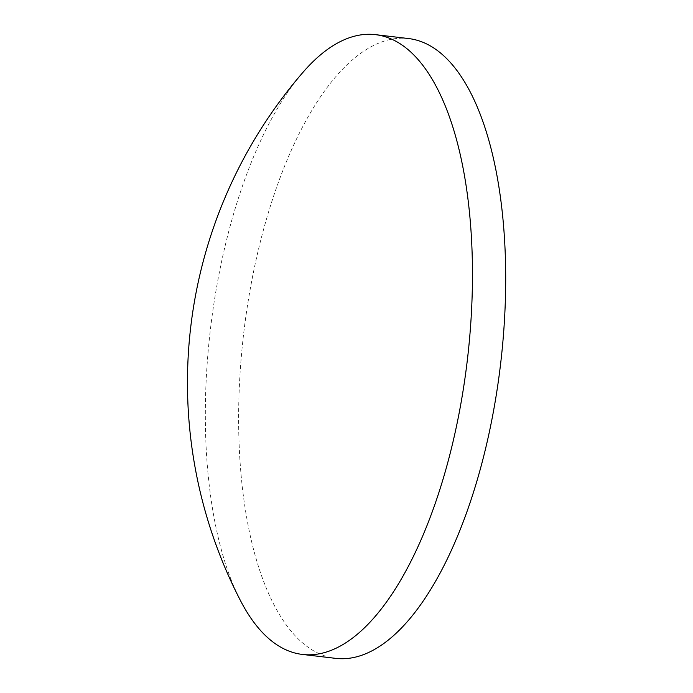 <?xml version="1.0" encoding="UTF-8"?>
<svg xmlns="http://www.w3.org/2000/svg" width="693" height="693" viewBox="0 0 693 693"><rect width="100%" height="100%" fill="white"/><g stroke="black" fill="none" stroke-linecap="round" stroke-linejoin="round"><path stroke-width="0.52" stroke-dasharray="3.46 2.6" d="M408.714 38.574A312.041 129.4 -83.3 0 0 257.857 252.07A312.041 129.4 -83.3 0 0 335.603 658.35M302.971 72.341A312.041 129.4 -83.3 0 0 224.601 248.146A312.041 129.4 -83.3 0 0 240.627 600.9"/><path stroke-width="1.04" d="M302.356 654.426L335.603 658.35A312.041 129.4 -83.3 0 0 486.469 444.854A312.041 129.4 -83.3 0 0 408.714 38.574L375.459 34.65A312.041 129.4 -83.3 0 0 302.971 72.341A474.566 474.566 0 0 0 240.627 600.9A312.041 129.4 -83.3 0 0 269.742 639.44A312.041 129.4 -83.3 0 0 302.356 654.426A312.041 129.4 -83.3 0 0 453.213 440.93A312.041 129.4 -83.3 0 0 408.073 49.636A312.041 129.4 -83.3 0 0 375.459 34.65"/></g></svg>
